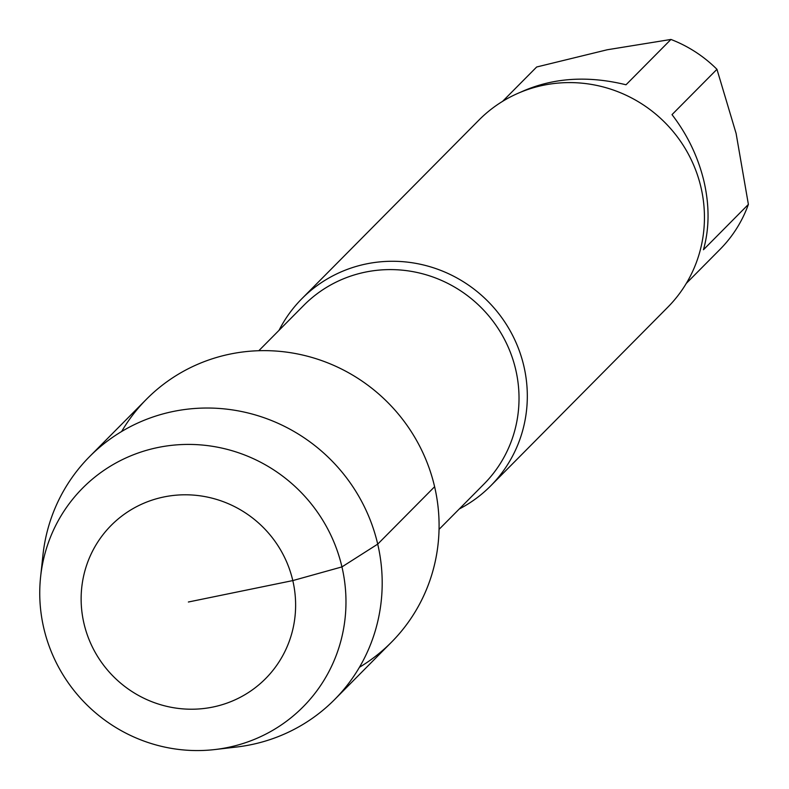 <?xml version="1.0" encoding="UTF-8"?>
<svg xmlns="http://www.w3.org/2000/svg" width="789" height="789" viewBox="0 0 789 789"><rect width="100%" height="100%" fill="white"/><g stroke="black" fill="none" stroke-linecap="round" stroke-linejoin="round"><path stroke-width="1.18" d="M520.188 92.382C551.925 77.795 587.203 75.261 626.012 84.778L670.946 39.45L607.234 49.766L536.668 66.996L502.632 101.317L536.421 67.243A129.307 125.629 -135.3 0 0 536.175 67.489M672.011 114.632C687.535 134.87 698.216 157.189 704.035 181.598C709.567 206.008 709.38 228.721 703.453 249.738L748.386 204.41L736.098 133.4L716.954 69.304L672.011 114.632M716.954 69.304A129.307 125.629 -135.3 0 0 670.946 39.45M719.844 249.561A129.307 125.629 -135.3 0 0 720.081 249.314A129.307 125.629 -135.3 0 0 748.386 204.41M359.439 667.277A172.525 167.613 -135.3 0 0 434.611 486.724A172.525 167.613 -135.3 0 0 230.201 354.064A172.525 167.613 -135.3 0 0 121.624 431.524M459.267 508.984A132.937 129.149 -135.3 0 0 490.659 485.896A132.937 129.149 -135.3 0 0 523.866 366.135A132.937 129.149 -135.3 0 0 366.372 263.911A132.937 129.149 -135.3 0 0 301.842 298.725A132.937 129.149 -135.3 0 0 279.03 330.325M490.659 485.896L667.79 307.217A132.937 129.149 -135.3 0 0 700.997 187.457A132.937 129.149 -135.3 0 0 543.503 85.232A132.937 129.149 -135.3 0 0 478.972 120.046L301.842 298.725M214.864 749.55L236.542 747.025A172.525 167.613 -135.3 0 0 334.605 699.557L391.502 642.157A172.525 167.613 -135.3 0 0 416.848 440.933A172.525 167.613 -135.3 0 0 230.201 354.064A172.525 167.613 -135.3 0 0 146.458 399.244L89.561 456.634A172.525 167.613 -135.3 0 0 42.941 555.121L40.614 576.808A155.295 150.877 -135.3 0 0 214.864 749.55A155.295 150.877 -135.3 0 0 343.304 573.366A155.295 150.877 -135.3 0 0 157.958 447.501A155.295 150.877 -135.3 0 0 40.614 576.808M292.798 580.586A108.764 105.667 -135.3 0 0 163.934 496.952A108.764 105.667 -135.3 0 0 83.959 623.428A108.764 105.667 -135.3 0 0 212.823 707.062A108.764 105.667 -135.3 0 0 292.798 580.586M334.605 699.557A172.525 167.613 -135.3 0 0 359.952 498.323A172.525 167.613 -135.3 0 0 173.304 411.454A172.525 167.613 -135.3 0 0 89.561 456.634M188.384 602.007L292.798 580.586L341.943 566.906L377.714 544.124L434.611 486.724M439.049 529.38L484.022 484.012A126.891 123.281 -135.3 0 0 515.73 369.686A126.891 123.281 -135.3 0 0 427.076 275.075A126.891 123.281 -135.3 0 0 303.795 305.343L258.812 350.72M720.081 249.314L686.302 283.389"/></g></svg>
